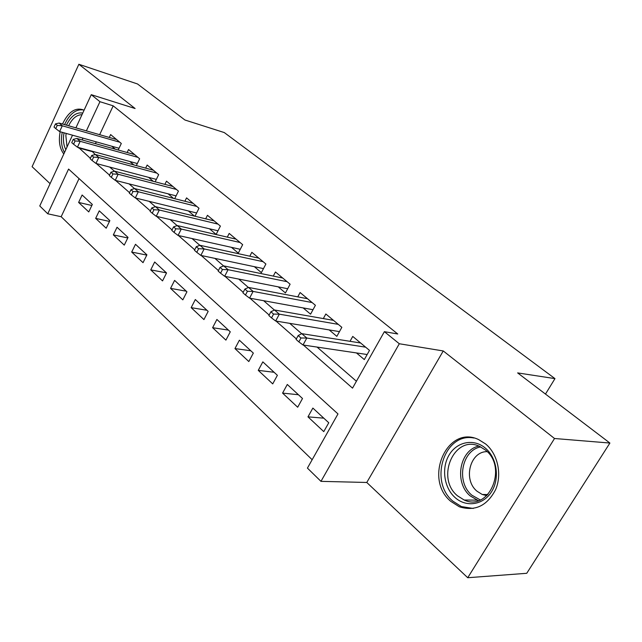 <?xml version="1.0" encoding="UTF-8"?>
<svg xmlns="http://www.w3.org/2000/svg" width="642" height="642" viewBox="0 0 642 642"><rect width="100%" height="100%" fill="white"/><g stroke="black" fill="none" stroke-linecap="round" stroke-linejoin="round"><path stroke-width="0.96" d="M450.796 501.37L459.359 506.795C475.032 511.626 487.126 505.88 495.656 489.549C502.245 474.141 497.646 453.814 485.617 443.959L478.723 439.65C447.402 424.169 423.174 478.747 450.796 501.37M79.046 178.596L61.167 216.715L47.757 213.794L39.764 205.962L72.506 135.197M545.475 394.076L554.969 378.62L224.291 132.573L184.912 119.998L137.524 83.974L78.862 64.272L32.1 166.695L50.084 183.66M554.969 378.62L517.629 372.906L609.9 443.044L526.745 573.298L467.729 577.728L554.519 438.502L443.253 350.957L399.308 343.751L320.96 481.356L307.43 468.106L337.981 413.938L68.574 169.079L47.757 213.794M443.253 350.957L366.775 482.471L467.729 577.728M366.775 482.471L320.96 481.356M61.167 216.715L312.156 459.72M609.9 443.044L554.519 438.502M118.208 150.011L121.306 143.487L110.633 134.579L109.276 137.444M136.345 165.612L139.635 158.767L128.56 149.53L127.14 152.507M155.155 181.822L158.67 174.632L147.162 165.042L145.662 168.132M174.696 198.683L178.444 191.115L166.487 181.148L164.898 184.374M194.991 216.242L198.996 208.249L186.565 197.888L184.888 201.259M209.485 228.785L216.145 234.418L220.391 226.088L207.454 215.303L205.673 218.826M231.457 247.347L238.294 253.125L242.668 244.658L229.194 233.423L227.3 237.123M254.344 266.679L261.374 272.617L265.892 264.014L251.841 252.306L249.818 256.19M278.227 286.854L285.441 292.953L290.112 284.205L275.458 271.991L273.283 276.092M303.152 307.911L310.576 314.179L315.407 305.295L300.095 292.535L297.768 296.861M329.202 329.916L336.841 336.368L341.841 327.332L325.839 313.986L323.327 318.584M323.793 418.167L307.975 416.851L323.769 431.617L328.76 422.757L312.863 408.079L307.975 416.851M298.41 394.734L282.576 393.105L297.679 407.229L302.502 398.505L287.295 384.47L282.576 393.105M274.094 372.28L258.261 370.37L272.722 383.892L277.384 375.313L262.827 361.871L258.261 370.37M250.789 350.757L234.956 348.59L248.823 361.55L253.333 353.1L239.386 340.22L234.956 348.59M228.424 330.1L212.614 327.701L225.912 340.132L230.277 331.818L216.9 319.459L212.614 327.701M206.941 310.263L191.164 307.654L203.931 319.58L208.16 311.394L195.32 299.533L191.164 307.654M186.292 291.195L170.563 288.386L182.826 299.854L186.934 291.789L174.592 280.393L170.563 288.386M166.43 272.858L150.75 269.873L162.546 280.899L166.535 272.954L154.666 262L150.75 269.873M146.785 255.099L131.69 252.057L143.038 262.666L146.914 254.834L135.502 244.297L131.69 252.057M127.766 237.957L113.345 234.9L124.267 245.116L128.039 237.404L117.045 227.252L113.345 234.9M109.461 221.434L95.666 218.368L106.195 228.215L109.854 220.615L99.261 210.833L95.666 218.368M92.336 204.437L82.12 195.007L78.613 202.439L88.773 211.932L92.336 204.437M303.385 345.051L352.53 388.137L384.373 331.673L397.751 333.992L113.193 105.842L99.654 134.684M96.284 141.874L95.449 143.656M91.926 151.159L95.265 154.545M109.702 167.081L114.485 171.229M129.05 183.877L134.507 188.612M149.185 201.355L155.364 206.716M170.17 219.564L177.128 225.607M192.038 238.551L199.839 245.324M214.861 258.365L223.577 265.932M238.704 279.061L248.406 287.488M263.637 300.705L274.407 310.054M289.727 323.351L301.66 333.712M317.06 347.081L356.414 381.252M356.454 352.931L364.319 359.576L369.495 350.388L352.747 336.424L350.026 341.311M188.387 210.961L194.494 216.121M168.108 193.836L173.492 198.386M148.599 177.352L153.318 181.341M129.82 161.495L133.921 164.954M111.732 146.215L115.247 149.185M75.9 127.862L91.26 94.679L135.109 108.522L78.862 64.272M91.26 94.679L99.951 101.701L86.365 130.864M113.193 105.842L99.951 101.701M384.373 331.673L399.308 343.751M78.613 147.524L90.386 158.333M96.324 163.541L109.557 175.146M115.6 180.442L129.532 192.648M135.679 198.041L150.34 210.897M156.608 216.386L172.056 229.924M178.428 235.518L194.719 249.794M201.219 255.492L218.408 270.563M225.037 276.373L243.198 292.295M249.947 298.209L269.15 315.045M276.036 321.08L296.363 338.896M82.978 138.142L82.144 139.94M91.766 151.504L78.452 147.877M91.83 205.488L78.613 202.439M84.038 110.28L83.332 109.886C75.283 107.182 68.341 111.893 62.507 124.018M60.147 131.722C58.446 141.232 59.674 148.655 63.815 153.984M300.97 338.005L298.169 335.565L296.066 339.441L298.859 341.889L300.97 338.005L306.812 338.029L301.772 333.655L360.619 342.988M365.635 347.17L306.812 338.029L303.016 344.995L367.16 354.52M298.859 341.889L303.016 344.995M301.772 333.655L298.169 335.565M485.208 448.004C496.876 457.529 500.038 478.218 491.652 491.587C483.442 505.102 466.18 507.661 455.114 497.582C443.919 487.695 441.255 467.93 449.151 454.913C456.887 441.752 473.66 438.277 485.208 448.004M457.457 495.784L464.182 500.022C489.043 512.075 508.231 467.199 485.304 449.938L479.654 446.415C454.608 434.088 435.252 477.8 457.457 495.784M486.829 495.648L482.238 494.484L477.062 491.258C462.73 479.863 469.984 451.286 487.15 451.647M473.86 438.013C444.601 432.098 428.503 481.251 452.915 501.201L461.405 506.57L473.234 508.456M65.829 149.626C63.783 145.798 63.052 141.055 63.646 135.398L64.04 132.822M66.182 133.424L65.853 135.623L67.049 147.002M83.46 109.951C75.965 108.875 69.673 113.762 64.577 124.612M62.218 132.308L61.696 135.631C60.99 142.428 61.929 148.045 64.505 152.491M66.439 125.142C70.949 116.017 76.382 111.989 82.754 113.064M81.991 114.701C76.711 114.774 72.249 118.465 68.614 125.768M273.564 314.099L270.892 311.771L268.87 315.575L271.534 317.91L273.564 314.099L279.326 314.171L274.519 309.998L333.487 320.366M338.286 324.362L279.326 314.171L275.667 321.016L339.466 331.625M271.534 317.91L275.667 321.016M274.519 309.998L270.892 311.771M247.427 291.299L244.883 289.077L242.925 292.816L245.461 295.039L247.427 291.299L253.108 291.42L248.518 287.431L307.534 298.731M312.124 302.559L253.108 291.42L249.577 298.145L313.007 309.709M245.461 295.039L249.577 298.145M248.518 287.431L244.883 289.077M222.469 269.528L220.037 267.401L218.152 271.076L220.575 273.211L222.469 269.528L228.079 269.688L223.689 265.884L282.697 278.026M287.086 281.686L228.079 269.688L224.668 276.301L287.704 288.723M220.575 273.211L224.668 276.301M223.689 265.884L220.037 267.401M198.619 248.719L196.291 246.688L194.47 250.3L196.789 252.338L198.619 248.719L204.148 248.919L199.959 245.284L258.887 258.18M263.1 261.687L204.148 248.919L200.85 255.42L263.477 268.605M196.789 252.338L200.85 255.42M199.959 245.284L196.291 246.688M175.804 228.817L173.573 226.875L171.807 230.422L174.03 232.372L175.804 228.817L181.261 229.05L177.24 225.567L236.063 239.145M240.1 242.515L181.261 229.05L178.067 235.437L240.26 249.305M174.03 232.372L178.067 235.437M177.24 225.567L173.573 226.875M153.952 209.749L151.817 207.888L150.1 211.387L152.234 213.248L153.952 209.749L159.328 210.022L155.484 206.676L214.147 220.88M218.031 224.114L159.328 210.022L156.239 216.298L217.999 230.783M152.234 213.248L156.239 216.298M155.484 206.676L151.817 207.888M133.006 191.485L130.96 189.695L129.299 193.13L131.337 194.919L133.006 191.485L138.311 191.773L134.619 188.571L193.098 203.329M196.829 206.443L138.311 191.773L135.318 197.953L196.629 212.983M131.337 194.919L135.318 197.953M134.619 188.571L130.96 189.695M112.912 173.95L110.946 172.241L109.333 175.619L111.299 177.336L112.912 173.95L118.144 174.271L114.605 171.197L172.858 186.461M176.446 189.446L118.144 174.271L115.239 180.354L176.085 195.866M111.299 177.336L115.239 180.354M114.605 171.197L110.946 172.241M93.612 157.121L91.726 155.476L90.169 158.799L92.047 160.452L93.612 157.121L98.78 157.467L95.377 154.513L153.39 170.226M156.841 173.107L98.78 157.467L95.963 163.445L156.343 179.399M92.047 160.452L95.963 163.445M95.377 154.513L91.726 155.476M75.074 140.951L73.26 139.362L71.743 142.636L73.557 144.225L75.074 140.951L80.178 141.312L76.904 138.471L134.643 154.602M137.966 157.37L80.178 141.312L77.433 147.203L137.34 163.541M73.557 144.225L77.433 147.203M76.904 138.471L73.26 139.362M57.242 125.391L55.501 123.874L54.024 127.092L55.766 128.625L57.242 125.391L62.282 125.784L59.128 123.047L116.579 139.539M119.781 142.211L62.282 125.784L59.618 131.578L119.035 148.262M55.766 128.625L59.618 131.578M59.128 123.047L55.501 123.874M478.386 500.656L470.265 495.945C453.838 482.632 459.471 449.962 478.836 446.07M480.73 446.92C461.662 450.17 455.804 482.222 471.91 495.231L480.304 499.941M482.238 494.484L487.928 494.565M478.442 500.64L476.95 500.126L464.182 500.022"/></g></svg>
